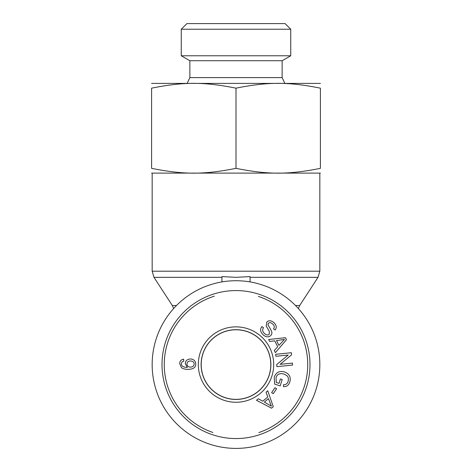 <?xml version="1.0" encoding="UTF-8"?>
<svg xmlns="http://www.w3.org/2000/svg" width="472" height="472" viewBox="0 0 472 472"><rect width="100%" height="100%" fill="white"/><g stroke="black" fill="none" stroke-linecap="round" stroke-linejoin="round"><path stroke-width="0.71" d="M221.934 281.92L221.934 276.58L236 277.341L250.066 276.58L250.066 281.92M236 448.4A83.833 83.833 0 0 0 308.605 322.647A83.833 83.833 0 0 0 163.395 322.647A83.833 83.833 0 0 0 236 448.4M236 399.442A34.875 34.875 0 0 1 205.798 347.127A34.875 34.875 0 0 1 266.202 347.127A34.875 34.875 0 0 1 236 399.442M212.86 432.47A71.738 71.738 0 0 1 214.329 296.18M258.379 296.41A71.738 71.738 0 0 1 258.886 432.553M236 438.553A73.986 73.986 0 0 0 300.074 327.574A73.986 73.986 0 0 0 171.926 327.574A73.986 73.986 0 0 0 236 438.553M236 399.353A34.792 34.792 0 0 1 201.208 364.567A34.792 34.792 0 0 1 236 329.775A34.792 34.792 0 0 1 270.792 364.567A34.792 34.792 0 0 1 236 399.353M194.175 364C194.092 362.177 192.883 361.168 190.529 360.968C188.263 361.08 187.083 362.089 186.977 363.995C187.077 365.912 188.204 366.968 190.358 367.163C192.688 366.998 193.962 365.942 194.175 364M179.684 363.623C179.791 361.05 181.118 359.57 183.655 359.18L183.791 361.104L182.115 361.823L181.266 363.759L181.767 365.381C182.481 366.65 184.34 367.334 187.343 367.434L185.278 363.582C185.502 360.744 187.219 359.21 190.428 358.974C193.774 359.239 195.55 360.903 195.756 363.965C195.898 367.411 193.331 369.21 188.062 369.364C185.024 369.334 182.817 368.744 181.443 367.599L179.684 363.623M264.349 402.097L271.382 406.162L268.444 398.651L264.349 402.097M266.066 392.208L267.754 390.786L273.276 406.734L271.548 408.186L256.479 400.286L258.296 398.751L262.762 401.224L267.813 396.97L266.066 392.208M279.04 383.364L280.415 378.951L282.191 379.506L280.209 385.866L274.639 384.131L274.226 377.175C276.026 372.373 279.394 370.614 284.327 371.895C289.259 373.671 291.094 376.998 289.832 381.872C288.734 385.27 286.604 386.851 283.442 386.621L283.507 384.68C285.814 384.822 287.354 383.712 288.115 381.352C288.764 378.597 288.28 376.644 286.657 375.5L283.814 373.983C279.69 372.98 277.105 374.196 276.061 377.618L276.25 382.497L279.04 383.364M263.346 335.031C260.255 332.064 259.795 329.238 261.954 326.565L263.523 327.763C262.131 329.639 262.467 331.58 264.526 333.592C266.509 335.197 268.078 335.415 269.223 334.241L269.347 331.356L266.19 326.099L266.839 322.063C268.81 320.181 271.152 320.352 273.878 322.588C276.539 325.184 276.946 327.674 275.099 330.058L273.524 328.837C274.745 327.232 274.474 325.621 272.704 324.004C270.775 322.441 269.347 322.205 268.421 323.308L267.931 324.76L271.43 330.813C272.185 332.666 271.984 334.217 270.828 335.456C268.733 337.456 266.238 337.309 263.346 335.031M278.94 345.362L284.474 339.421L276.498 340.595L278.94 345.362M269.683 341.468L268.674 339.504L285.46 337.704L286.486 339.71L275.4 352.625L274.32 350.513L277.731 346.713L274.716 340.837L269.683 341.468M275.884 356.272L275.683 354.289L291.36 352.72L291.572 354.844L280.091 364.325L292.398 363.092L292.599 365.074L276.922 366.644L276.71 364.52L288.191 355.038L275.884 356.272M271.642 392.592L275.005 387.677L276.61 388.775L273.247 393.689L271.642 392.592M236 326.866A37.695 37.695 0 0 0 203.355 383.411A37.695 37.695 0 0 0 268.645 383.411A37.695 37.695 0 0 0 236 326.866M236 329.692A34.875 34.875 0 0 1 266.202 382.001A34.875 34.875 0 0 1 205.798 382.001A34.875 34.875 0 0 1 236 329.692M290.734 29.229L285.106 23.6L186.894 23.6L181.266 29.229L290.734 29.229L290.734 55.773L282.138 60.735L189.862 60.735L189.862 77.615L282.138 77.615L284.763 83.243M236 168.351C203.727 174.752 183.873 174.752 151.6 168.351C151.6 174.752 151.6 174.752 151.6 168.351C151.6 174.752 151.6 174.752 151.6 168.351L151.6 88.158C151.6 81.75 151.6 81.75 151.6 88.158C151.6 81.75 151.6 81.75 151.6 88.158C183.873 81.75 203.727 81.75 236 88.158C268.273 81.75 288.127 81.75 320.399 88.158C320.399 81.75 320.399 81.75 320.399 88.158C320.399 81.75 320.399 81.75 320.399 88.158L320.399 168.351C320.399 174.752 320.399 174.752 320.399 168.351C320.399 174.752 320.399 174.752 320.399 168.351C288.127 174.752 268.273 174.752 236 168.351L236 88.158M151.6 83.402L320.399 83.402M320.399 173.1L151.6 173.1M290.734 55.773L181.266 55.773L181.266 29.229M250.066 277.341L318.016 277.341L319.833 271.205L152.167 271.205L153.984 277.341L221.934 277.341M176.504 305.502L172.292 305.502L153.984 277.341M318.016 277.341L299.708 305.502L295.496 305.502M319.833 271.205L319.833 173.265M152.167 271.205L152.167 173.265M172.292 305.502L173.667 308.505M299.708 305.502L298.333 308.505M189.862 77.615L187.237 83.243M189.862 60.735L181.266 55.773M282.138 60.735L282.138 77.615"/></g></svg>
